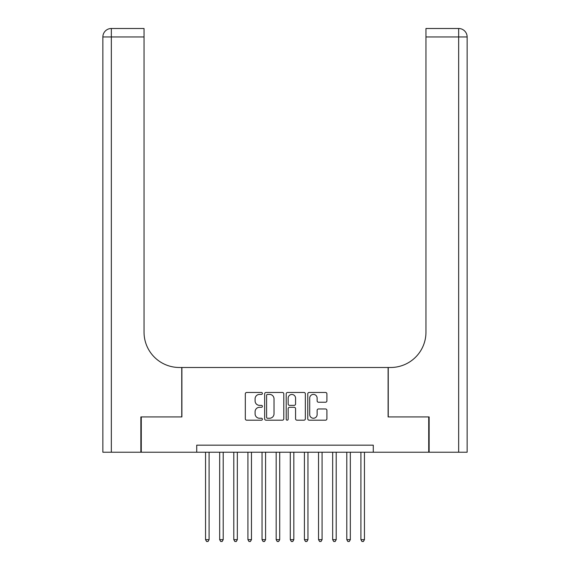 <?xml version="1.0" encoding="UTF-8"?>
<svg xmlns="http://www.w3.org/2000/svg" width="570" height="570" viewBox="0 0 570 570"><rect width="100%" height="100%" fill="white"/><g stroke="black" fill="none" stroke-linecap="round" stroke-linejoin="round"><path stroke-width="0.85" d="M262.399 393.435A0.969 0.969 0 0 0 261.43 392.466L246.703 392.466A1.389 1.389 0 0 0 245.314 393.849L245.314 418.808A1.389 1.389 0 0 0 246.703 420.19L261.43 420.19A0.969 0.969 0 0 0 262.399 419.221A0.969 0.969 0 0 0 261.43 418.252L259.528 418.252A4.439 4.439 0 0 1 255.089 413.813L255.089 411.74A4.439 4.439 0 0 1 259.528 407.301L261.43 407.301A0.969 0.969 0 0 0 262.399 406.332A0.969 0.969 0 0 0 261.43 405.356L259.528 405.356A4.439 4.439 0 0 1 255.089 400.924L255.089 398.843A4.439 4.439 0 0 1 259.528 394.404L261.43 394.404A0.969 0.969 0 0 0 262.399 393.435M325.52 402.242A1.389 1.389 0 0 0 326.902 400.853L326.902 393.849A1.389 1.389 0 0 0 325.52 392.466L309.161 392.466A1.389 1.389 0 0 0 307.772 393.849L307.772 418.808A1.389 1.389 0 0 0 309.161 420.19L325.52 420.19A1.389 1.389 0 0 0 326.902 418.808L326.902 410.35A1.389 1.389 0 0 0 325.52 408.961L318.516 408.961A1.389 1.389 0 0 0 317.127 410.35L317.127 414.547A3.712 3.712 0 0 1 313.422 418.252A3.712 3.712 0 0 1 309.709 414.547L309.709 398.117A3.712 3.712 0 0 1 313.422 394.404A3.712 3.712 0 0 1 317.127 398.117L317.127 400.853A1.389 1.389 0 0 0 318.516 402.242L325.52 402.242M196.721 452.231L141.282 452.231L141.282 416.919L181.894 416.919L181.894 367.486L388.106 367.486L388.106 416.919L428.718 416.919L428.718 452.231L373.279 452.231L373.279 445.17L196.721 445.17L196.721 452.231L373.279 452.231M283.789 393.849A1.389 1.389 0 0 0 282.399 392.466L266.04 392.466A1.389 1.389 0 0 0 264.651 393.849L264.651 418.808A1.389 1.389 0 0 0 266.04 420.19L282.399 420.19A1.389 1.389 0 0 0 283.789 418.808L283.789 393.849M287.601 392.466L303.96 392.466A1.389 1.389 0 0 1 305.349 393.849L305.349 418.808A1.389 1.389 0 0 1 303.96 420.19L296.956 420.19A1.389 1.389 0 0 1 295.573 418.808L295.573 408.683A1.389 1.389 0 0 0 294.184 407.301L289.539 407.301A1.389 1.389 0 0 0 288.156 408.683L288.156 419.221A0.969 0.969 0 0 1 287.18 420.19A0.969 0.969 0 0 1 286.211 419.221L286.211 393.849A1.389 1.389 0 0 1 287.601 392.466M267.565 394.404A0.969 0.969 0 0 0 266.596 395.373L266.596 417.283A0.969 0.969 0 0 0 267.565 418.252L269.574 418.252A4.439 4.439 0 0 0 274.013 413.813L274.013 398.843A4.439 4.439 0 0 0 269.574 394.404L267.565 394.404M295.573 398.181A3.712 3.712 0 0 0 291.861 394.476A3.712 3.712 0 0 0 288.156 398.181L288.156 403.973A1.389 1.389 0 0 0 289.539 405.356L294.184 405.356A1.389 1.389 0 0 0 295.573 403.973L295.573 398.181M205.549 452.231L205.549 539.662L209.083 539.662L209.083 452.231M209.083 539.662L208.022 541.5L206.611 541.5L205.549 539.662M140.861 416.919L181.752 416.919L181.752 367.486L179.351 367.486A35.312 35.312 0 0 1 144.039 332.175L144.039 36.972L111.342 36.972L111.342 452.231L140.861 452.231L140.861 416.919M111.342 452.231L102.864 452.231L102.864 36.972A8.472 8.472 0 0 1 111.342 28.5L144.039 28.5L144.039 36.972M144.039 28.5L111.342 28.5A8.472 8.472 0 0 0 102.864 36.972L111.342 36.972L111.342 28.5M179.351 367.486A35.312 35.312 0 0 1 144.039 332.175M458.658 452.231L458.658 28.5A8.472 8.472 0 0 1 467.136 36.972A8.472 8.472 0 0 0 458.658 28.5A8.472 8.472 0 0 1 467.136 36.972L467.136 452.231L429.139 452.231L429.139 416.919L388.248 416.919L388.248 367.486L390.649 367.486A35.312 35.312 0 0 0 425.961 332.175L425.961 28.5L458.658 28.5L425.961 28.5M425.961 36.972L467.136 36.972L467.136 367.486M390.649 367.486A35.312 35.312 0 0 0 425.961 332.175M219.671 452.231L219.671 539.662L223.205 539.662L223.205 452.231M223.205 539.662L222.143 541.5L220.733 541.5L219.671 539.662M233.8 452.231L233.8 539.662L237.327 539.662L237.327 452.231M237.327 539.662L236.272 541.5L234.861 541.5L233.8 539.662M247.921 452.231L247.921 539.662L251.456 539.662L251.456 452.231M251.456 539.662L250.394 541.5L248.983 541.5L247.921 539.662M262.05 452.231L262.05 539.662L265.577 539.662L265.577 452.231M265.577 539.662L264.523 541.5L263.105 541.5L262.05 539.662M276.172 452.231L276.172 539.662L279.706 539.662L279.706 452.231M279.706 539.662L278.644 541.5L277.234 541.5L276.172 539.662M290.294 452.231L290.294 539.662L293.828 539.662L293.828 452.231M293.828 539.662L292.766 541.5L291.356 541.5L290.294 539.662M304.423 452.231L304.423 539.662L307.95 539.662L307.95 452.231M307.95 539.662L306.895 541.5L305.477 541.5L304.423 539.662M318.544 452.231L318.544 539.662L322.079 539.662L322.079 452.231M322.079 539.662L321.017 541.5L319.606 541.5L318.544 539.662M332.673 452.231L332.673 539.662L336.2 539.662L336.2 452.231M336.2 539.662L335.139 541.5L333.728 541.5L332.673 539.662M346.795 452.231L346.795 539.662L350.329 539.662L350.329 452.231M350.329 539.662L349.267 541.5L347.857 541.5L346.795 539.662M360.917 452.231L360.917 539.662L364.451 539.662L364.451 452.231M364.451 539.662L363.389 541.5L361.979 541.5L360.917 539.662"/></g></svg>
